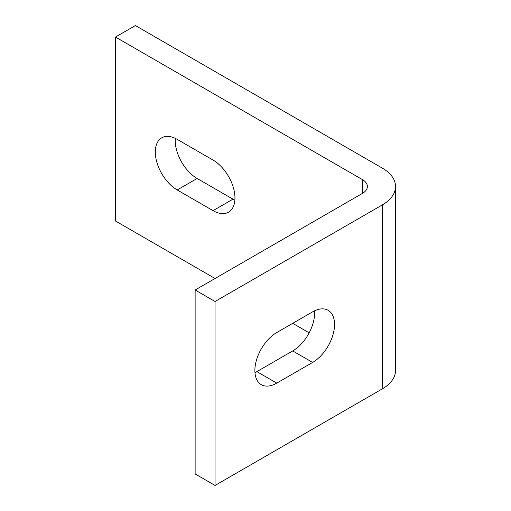 <?xml version="1.0" encoding="UTF-8"?>
<svg xmlns="http://www.w3.org/2000/svg" width="511" height="511" viewBox="0 0 511 511"><rect width="100%" height="100%" fill="white"/><g stroke="black" fill="none" stroke-linecap="round" stroke-linejoin="round"><path stroke-width="0.77" d="M115.473 37.047L362.414 179.617A16.895 9.754 180 0 1 367.364 186.515A16.895 9.754 180 0 1 362.414 193.414L195.132 289.993L215.048 301.49L382.324 204.911A45.064 26.016 0 0 0 395.527 186.515A45.064 26.016 0 0 0 382.324 168.119L135.389 25.55L115.473 37.047L115.473 221.008L215.042 278.495M292.714 323.335L309.168 332.833M195.132 289.993L195.132 473.953L215.048 485.45L382.324 388.871A45.064 26.016 180 0 0 395.527 370.475L395.527 186.515M213.055 160.071L177.208 139.375A30.979 17.885 -120 0 0 161.719 137.842A30.979 17.885 -120 0 0 156.973 162.664A30.979 17.885 -120 0 0 177.208 189.964L213.055 210.66A30.979 17.885 -120 0 0 228.545 212.193A30.979 17.885 -120 0 0 233.291 187.371A30.979 17.885 -120 0 0 213.055 160.071M254.957 372.628A30.979 17.885 120 0 0 256.867 371.625L292.714 350.929A30.979 17.885 120 0 0 314.533 310.829M175.299 138.372A30.979 17.885 -120 0 0 197.125 178.467L232.971 199.162A30.979 17.885 -120 0 0 234.875 200.171M215.048 485.45L215.048 301.49M312.63 362.427A30.979 17.885 120 0 0 332.865 335.127A30.979 17.885 120 0 0 328.119 310.305A30.979 17.885 120 0 0 312.63 311.838L276.783 332.533A30.979 17.885 120 0 0 256.541 359.833A30.979 17.885 120 0 0 261.293 384.655A30.979 17.885 120 0 0 276.783 383.122L312.63 362.427L292.714 350.929M362.414 193.414L362.414 179.617M382.324 204.911L382.324 388.871M276.783 383.122L256.867 371.625M213.055 210.66L232.971 199.162M177.208 189.964L197.125 178.467"/></g></svg>
